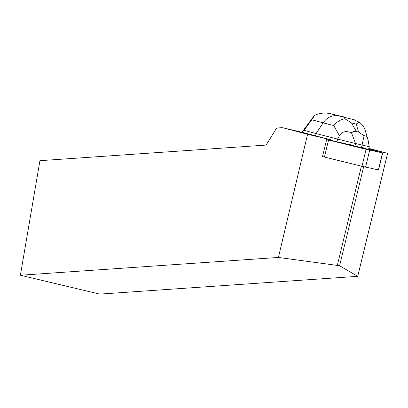 <?xml version="1.0" encoding="UTF-8"?>
<svg xmlns="http://www.w3.org/2000/svg" width="408" height="408" viewBox="0 0 408 408"><rect width="100%" height="100%" fill="white"/><g stroke="black" fill="none" stroke-linecap="round" stroke-linejoin="round"><path stroke-width="0.61" d="M382.704 152.929L378.573 169.932L361.967 166.301L322.504 156.56L326.635 139.551L366.098 149.292L382.704 152.929L343.25 143.188L326.793 139.582L366.088 149.292L382.551 152.898L378.42 169.906M368.705 148.889L387.6 153.337L357.724 276.328L99.736 294.112L20.4 275.232L39.928 160.681L266.118 145.085L276.655 128.041L282.356 127.648L304.133 132.829L332.51 140.24L332.377 140.775L326.635 139.551M357.724 276.328L339.599 265.736L278.414 257.443L307.576 134.283L282.356 127.648M307.576 134.283L332.51 140.24M368.827 148.395L387.6 153.337M369.25 146.645L368.031 139.837C367.124 136.884 365.798 135.522 364.043 135.747L362.08 145.09L369.25 146.645L368.557 149.501L363.773 148.466L363.9 147.931L362.539 147.635L362.411 148.17L361.386 147.946L352.298 145.753L352.425 145.217L349.019 144.371L348.886 144.906L332.377 140.775M349.019 144.371L352.425 145.217M362.539 147.635L363.9 147.931M337.355 265.205L361.411 166.163M326.696 139.561L326.828 139.026M20.4 275.232L278.414 257.443M381.098 152.51L381.23 151.975M363.655 166.714L339.599 265.736M311.799 119.784L314.68 115.24C320.193 112.873 325.778 112.44 331.434 113.944L338.727 115.903C332.469 114.776 327.272 117.086 323.136 122.834L311.799 119.784L304.006 130.32L316.103 133.574L315.537 135.895M304.006 130.32L301.991 132.32M344.755 118.723L345.041 117.519L352.986 119.416L359.254 122.191L356.199 124.073L351.528 122.956L344.755 118.723C340.496 119.559 336.809 121.829 333.693 125.537L323.136 122.834L316.103 133.574L337.62 139.082L336.926 141.938M339.461 135.686L337.62 139.082L355.541 143.529L351.461 132.738C345.826 130.601 341.827 131.585 339.461 135.686L333.693 125.537M355.541 143.529L354.848 146.385M362.069 145.044L355.572 143.494M362.08 145.09L361.386 147.946M351.461 132.738L353.762 131.504L356.398 131.529L358.581 132.054L364.043 135.747M344.76 117.127L331.209 113.888L344.857 117.152M354.797 119.967L352.466 119.192M365.277 130.606C364.196 127.123 362.192 124.323 359.254 122.191M361.967 166.301L366.098 149.292M328.552 140.046L324.421 157.054M369.699 150.149L365.568 167.158M380.919 151.898L380.786 152.434M326.915 139.046L326.788 139.582M338.727 115.903L345.041 117.519M352.986 119.416L352.053 119.09M351.528 122.956L356.398 131.529M358.581 132.054L356.199 124.073M302.634 131.34L313.553 116.571M365.282 130.636L368.031 139.837"/></g></svg>
